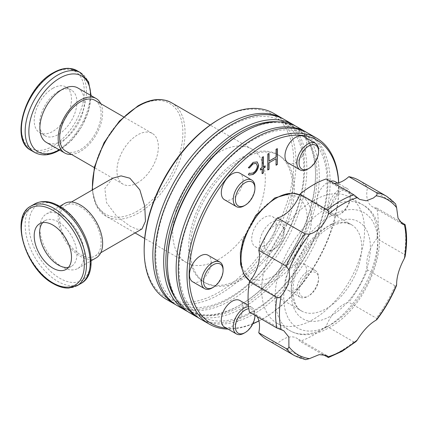 <?xml version="1.0" encoding="UTF-8"?>
<svg xmlns="http://www.w3.org/2000/svg" width="428" height="428" viewBox="0 0 428 428"><rect width="100%" height="100%" fill="white"/><g stroke="black" fill="none" stroke-linecap="round" stroke-linejoin="round"><path stroke-width="0.32" stroke-dasharray="2.14 1.6" d="M326.329 178.909A27.606 15.938 120 0 0 329.624 182.066A27.606 15.938 120 0 0 334 183.339M308.823 273.257A13.803 7.972 120 0 0 299.065 290.163A13.803 7.972 120 0 0 308.823 295.796L307.737 296.422A15.338 8.854 -60 0 1 300.071 297.182A15.338 8.854 -60 0 1 297.722 284.893A15.338 8.854 -60 0 1 307.737 271.379A15.338 8.854 -60 0 1 315.409 270.619A15.338 8.854 -60 0 1 318.582 277.638A15.338 8.854 -60 0 1 307.737 296.422L308.823 295.796A13.803 7.972 120 0 0 318.582 278.89A13.803 7.972 120 0 0 308.823 273.257M288.14 162.977A15.338 8.854 120 0 0 295.812 162.217A15.338 8.854 120 0 0 305.827 148.698A15.338 8.854 120 0 0 303.479 136.409M224.481 199.726A15.338 8.854 120 0 0 232.147 198.966A15.338 8.854 120 0 0 242.168 185.452A15.338 8.854 120 0 0 239.819 173.163M192.654 281.763A15.338 8.854 120 0 0 200.32 281.003A15.338 8.854 120 0 0 210.341 267.489A15.338 8.854 120 0 0 207.987 255.2M224.481 327.051A15.338 8.854 120 0 0 232.147 326.291A15.338 8.854 120 0 0 242.168 312.772A15.338 8.854 120 0 0 239.819 300.483M295.812 264.488A15.338 8.854 120 0 0 285.792 278.007A15.338 8.854 120 0 0 288.14 290.296A15.338 8.854 120 0 0 295.812 289.537A15.338 8.854 120 0 0 305.827 276.023A15.338 8.854 120 0 0 303.479 263.728A15.338 8.854 120 0 0 295.812 264.488M340.656 191.22A13.803 7.972 120 0 0 330.892 208.126A13.803 7.972 120 0 0 340.656 213.759L339.57 214.385A15.338 8.854 -60 0 1 331.898 215.145A15.338 8.854 -60 0 1 329.549 202.856A15.338 8.854 -60 0 1 339.57 189.342A15.338 8.854 -60 0 1 347.236 188.582A15.338 8.854 -60 0 1 350.414 195.601A15.338 8.854 -60 0 1 339.57 214.385L340.656 213.759A13.803 7.972 120 0 0 350.414 196.853A13.803 7.972 120 0 0 340.656 191.22M330.416 181.269A15.338 8.854 120 0 0 327.639 182.451A15.338 8.854 120 0 0 317.619 195.971A15.338 8.854 120 0 0 319.973 208.259A15.338 8.854 120 0 0 327.639 207.5A15.338 8.854 120 0 0 337.66 193.986A15.338 8.854 120 0 0 335.306 181.691M68.469 267.372A26.381 15.231 -120 0 0 71.46 266.296A26.381 15.231 -120 0 0 75.505 245.158A26.381 15.231 -120 0 0 58.272 221.913A26.381 15.231 -120 0 0 45.084 220.607A26.381 15.231 -120 0 0 42.656 222.656M62.119 215.557A31.442 18.153 60 0 1 82.657 243.264A31.442 18.153 60 0 1 77.837 268.458A31.442 18.153 60 0 1 62.119 266.901A31.442 18.153 60 0 1 41.58 239.199A31.442 18.153 60 0 1 46.395 214A31.442 18.153 60 0 1 62.119 215.557M96.118 257.907A31.442 18.153 60 0 1 80.394 256.351A31.442 18.153 60 0 1 59.856 228.643A31.442 18.153 60 0 1 64.676 203.45M80.394 206.761A29.291 16.911 60 0 1 99.531 232.575A29.291 16.911 60 0 1 95.043 256.046A29.291 16.911 60 0 1 80.394 254.596A29.291 16.911 60 0 1 61.258 228.782A29.291 16.911 60 0 1 65.752 205.306A29.291 16.911 60 0 1 80.394 206.761M141.994 228.943L137.088 229.242L129.861 226.038L116.737 216.226L106.556 202.738L104.839 188.406L112.698 178.203M52.853 88.296A26.381 15.231 -60 0 1 66.04 86.991A26.381 15.231 -60 0 1 70.085 108.129A26.381 15.231 -60 0 1 52.853 131.375A26.381 15.231 -60 0 1 39.66 132.68A26.381 15.231 -60 0 1 35.615 111.542A26.381 15.231 -60 0 1 52.853 88.296M58.272 91.426A26.381 15.231 -60 0 1 71.46 90.121A26.381 15.231 -60 0 1 75.505 111.259A26.381 15.231 -60 0 1 58.272 134.504A26.381 15.231 -60 0 1 45.084 135.81A26.381 15.231 -60 0 1 41.04 114.672A26.381 15.231 -60 0 1 58.272 91.426M77.837 87.959A31.442 18.153 -60 0 1 82.657 113.153A31.442 18.153 -60 0 1 62.119 140.855A31.442 18.153 -60 0 1 46.395 142.412M100.751 103.667A31.442 18.153 -60 0 1 80.394 151.41A31.442 18.153 -60 0 1 71.46 154.406M137.656 182.719A29.291 16.911 -60 0 1 123.013 184.168A29.291 16.911 -60 0 1 118.519 160.693A29.291 16.911 -60 0 1 137.656 134.879A29.291 16.911 -60 0 1 152.304 133.429A29.291 16.911 -60 0 1 156.792 156.905A29.291 16.911 -60 0 1 137.656 182.719M95.043 100.371A29.291 16.911 -60 0 1 99.531 123.842A29.291 16.911 -60 0 1 80.394 149.656A29.291 16.911 -60 0 1 65.752 151.105M218.997 259.229A65.489 37.808 -60 0 1 186.25 262.471A65.489 37.808 -60 0 1 176.213 209.998A65.489 37.808 -60 0 1 218.997 152.288A65.489 37.808 -60 0 1 251.739 149.04A65.489 37.808 -60 0 1 261.776 201.518A65.489 37.808 -60 0 1 218.997 259.229M218.997 119.353A105.828 61.097 -60 0 1 293.827 162.554A105.828 61.097 -60 0 1 218.997 292.164A105.828 61.097 -60 0 1 144.166 248.962M273.76 113.409A107.358 61.985 -60 0 1 290.216 199.437A107.358 61.985 -60 0 1 220.078 294.041A107.358 61.985 -60 0 1 166.401 299.359M283.507 119.064A107.358 61.985 -60 0 1 298.594 205.435A107.358 61.985 -60 0 1 228.755 299.054A107.358 61.985 -60 0 1 176.17 304.977M229.841 297.508A104.705 60.45 -60 0 1 155.803 254.762A104.705 60.45 -60 0 1 229.841 126.528A104.705 60.45 -60 0 1 303.875 169.274A104.705 60.45 -60 0 1 229.841 297.508M284.604 119.669A107.358 61.985 -60 0 1 301.061 205.697A107.358 61.985 -60 0 1 230.922 300.306A107.358 61.985 -60 0 1 177.246 305.619M277.9 121.83A105.828 61.097 -60 0 1 315.516 175.079A105.828 61.097 -60 0 1 240.686 304.688L239.6 305.314A107.358 61.985 -60 0 1 187.839 311.664M295.133 125.827A107.358 61.985 -60 0 1 315.516 173.827A107.358 61.985 -60 0 1 239.6 305.314L240.686 304.688A105.828 61.097 -60 0 1 175.764 298.733M242.291 279.318A73.616 42.506 -60 0 1 205.483 282.962A73.616 42.506 -60 0 1 194.194 223.972A73.616 42.506 -60 0 1 242.291 159.098A73.616 42.506 -60 0 1 279.099 155.45A73.616 42.506 -60 0 1 290.382 214.444A73.616 42.506 -60 0 1 242.291 279.318M240.686 278.387A73.616 42.506 -60 0 1 203.878 282.036A73.616 42.506 -60 0 1 192.589 223.042A73.616 42.506 -60 0 1 240.686 158.173A73.616 42.506 -60 0 1 277.494 154.524A73.616 42.506 -60 0 1 288.777 213.519A73.616 42.506 -60 0 1 240.686 278.387M242.291 132.798A105.828 61.097 -60 0 1 317.121 176.004A105.828 61.097 -60 0 1 242.291 305.613A105.828 61.097 -60 0 1 167.46 262.412M297.053 126.859A107.358 61.985 -60 0 1 313.51 212.887A107.358 61.985 -60 0 1 243.377 307.491A107.358 61.985 -60 0 1 189.695 312.809M306.801 132.509A107.358 61.985 -60 0 1 321.888 218.885A107.358 61.985 -60 0 1 252.049 312.499A107.358 61.985 -60 0 1 199.464 318.427M253.135 310.958A104.705 60.45 -60 0 1 179.097 268.212A104.705 60.45 -60 0 1 253.135 139.977A104.705 60.45 -60 0 1 327.169 182.724A104.705 60.45 -60 0 1 253.135 310.958M307.898 133.119A107.358 61.985 -60 0 1 324.354 219.147A107.358 61.985 -60 0 1 254.221 313.751A107.358 61.985 -60 0 1 200.539 319.069M338.639 182.772A105.828 61.097 -60 0 1 338.81 188.529A105.828 61.097 -60 0 1 263.98 318.138L262.894 318.764A107.358 61.985 -60 0 1 258.929 320.93M252.846 323.793A107.358 61.985 -60 0 1 228.033 329.1M338.709 182.756A107.358 61.985 -60 0 1 338.81 187.277A107.358 61.985 -60 0 1 262.899 318.764L263.98 318.138A105.828 61.097 -60 0 1 258.913 320.861M252.964 323.557A105.828 61.097 -60 0 1 226.38 328.142M271.919 250.466A17.329 10.005 -60 0 1 263.252 251.322A17.329 10.005 -60 0 1 260.599 237.433A17.329 10.005 -60 0 1 271.919 222.164A17.329 10.005 -60 0 1 280.586 221.303A17.329 10.005 -60 0 1 284.171 229.237A17.329 10.005 -60 0 1 271.919 250.466L274.086 249.214A14.263 8.234 -60 0 1 264.001 243.388A14.263 8.234 -60 0 1 274.086 225.92A14.263 8.234 -60 0 1 284.171 231.741A14.263 8.234 -60 0 1 274.086 249.208A14.263 8.234 -60 0 1 274.086 249.214L271.919 250.466M263.98 245.881A17.329 10.005 -60 0 1 255.313 246.737A17.329 10.005 -60 0 1 252.659 232.853A17.329 10.005 -60 0 1 263.98 217.579A17.329 10.005 -60 0 1 272.647 216.718A17.329 10.005 -60 0 1 275.3 230.606A17.329 10.005 -60 0 1 263.98 245.881M313.13 200.748A72.696 41.971 -60 0 1 349.478 197.148A72.696 41.971 -60 0 1 360.622 255.404A72.696 41.971 -60 0 1 313.13 319.465A72.696 41.971 -60 0 1 276.782 323.065A72.696 41.971 -60 0 1 265.638 264.809A72.696 41.971 -60 0 1 313.13 200.748M376.924 319.513L376.351 318.165L348.852 302.286A27.606 15.938 120 0 0 326.329 326.061A92.025 53.131 -60 0 1 313.13 335.242A92.025 53.131 -60 0 1 299.926 341.303A27.606 15.938 120 0 0 296.636 338.147A27.606 15.938 120 0 0 277.408 343.534A92.025 53.131 -60 0 1 267.12 339.8M326.329 326.061L353.833 341.935L356.026 341.544M405.107 256.533L404.348 254.441L376.849 238.562A27.606 15.938 120 0 0 367.518 269.95L395.023 285.829L396.478 285.653M395.59 203.824L367.518 187.459A27.606 15.938 120 0 0 372.467 206.804A27.606 15.938 120 0 0 376.849 208.078A92.025 53.131 -60 0 1 376.849 238.562M277.408 343.534L305.619 359.659M322.557 354.368L299.926 341.303M367.518 269.95A92.025 53.131 -60 0 1 348.852 302.286M376.849 208.078L399.479 221.142M359.14 180.413A92.025 53.131 -60 0 1 367.518 187.459M257.084 316.565A27.606 15.938 120 0 0 253.793 313.408A27.606 15.938 120 0 0 249.412 312.135M248.556 306.662A15.338 8.854 -60 0 1 251.75 307.374A15.338 8.854 -60 0 1 254.922 314.393A15.338 8.854 -60 0 1 244.078 333.177M254.922 314.393L254.922 315.318A13.803 7.972 120 0 0 248.823 308.716M223.095 269.11A15.338 8.854 -60 0 1 212.251 287.894M254.922 187.073A15.338 8.854 -60 0 1 244.078 205.857M318.582 150.319A15.338 8.854 -60 0 1 307.737 169.103M248.957 174.999L248.379 174.431M248.16 174.303L249.412 173.089M249.743 173.351L253.076 173.014M252.862 172.891C255.42 171.264 256.859 168.916 257.169 165.845L257.383 165.973M257.169 165.845L256.11 163.368M248.16 167.68L253.087 162.405M252.873 162.282L257.057 161.848M261.936 173.565L261.936 168.873M260.171 169.895L260.385 168.589M260.171 168.466L262.15 167.573M261.936 167.444L262.15 157.376M261.936 157.253L263.386 156.664M263.172 166.733L265.151 165.839M268.821 161.024L275.883 156.948L275.883 149.195L277.339 148.607M275.883 165.101L275.883 158.579M267.586 169.895L267.8 154.112M267.586 153.989L269.035 153.401M76.938 285.802A46.01 26.563 60 0 1 53.933 283.523A46.01 26.563 60 0 1 23.877 242.976A46.01 26.563 60 0 1 30.928 206.109M80.699 283.63A46.01 26.563 60 0 1 57.694 281.351A46.01 26.563 60 0 1 27.633 240.809A46.01 26.563 60 0 1 34.689 203.937M59.786 206.863A43.736 25.252 60 0 1 90.715 260.433A43.736 25.252 60 0 1 59.786 278.286A43.736 25.252 60 0 1 28.863 224.721A43.736 25.252 60 0 1 59.786 206.863M76.938 70.615A46.01 26.563 -60 0 1 83.995 107.482A46.01 26.563 -60 0 1 53.933 148.029A46.01 26.563 -60 0 1 30.928 150.308M52.853 146.151A44.48 25.68 -60 0 1 21.4 127.993A44.48 25.68 -60 0 1 52.853 73.52A44.48 25.68 -60 0 1 84.3 91.678A44.48 25.68 -60 0 1 52.853 146.151M80.699 72.781A46.01 26.563 -60 0 1 87.751 109.654A46.01 26.563 -60 0 1 57.694 150.201A46.01 26.563 -60 0 1 34.689 152.48M90.709 95.391A43.736 25.252 -60 0 1 59.786 149.554A43.736 25.252 -60 0 1 59.273 149.848M171.489 102.709A65.489 37.808 -60 0 1 181.526 155.187A65.489 37.808 -60 0 1 138.742 212.898A65.489 37.808 -60 0 1 106 216.14A65.489 37.808 -60 0 1 92.55 189.834M137.656 211.02A63.954 36.926 -60 0 1 92.432 184.907A63.954 36.926 -60 0 1 137.656 106.577A63.954 36.926 -60 0 1 182.879 132.691A63.954 36.926 -60 0 1 137.656 211.02M276.258 279.516A49.846 28.778 -60 0 1 251.332 281.988A49.846 28.778 -60 0 1 249.893 281.052L301.547 310.974A49.846 28.778 -60 0 1 293.908 271.031A49.846 28.778 -60 0 1 326.468 227.108A49.846 28.778 -60 0 1 351.393 224.641A49.846 28.778 -60 0 1 359.033 264.584A49.846 28.778 -60 0 1 326.468 308.508A49.846 28.778 -60 0 1 301.547 310.974C293.116 307.192 289.456 288.135 297.738 267.404C305.191 249.198 315.789 235.865 329.539 227.412C336.017 223.817 341.565 222.335 346.188 222.956L351.393 224.641L301.178 195.65A49.846 28.778 -60 0 1 308.818 235.593A49.846 28.778 -60 0 1 276.258 279.516M274.086 275.76A46.78 27.007 -60 0 1 241.012 256.661A46.78 27.007 -60 0 1 274.086 199.368A46.78 27.007 -60 0 1 307.165 218.467A46.78 27.007 -60 0 1 274.086 275.76M330.807 224.604A55.982 32.319 -60 0 1 370.391 247.459A55.982 32.319 -60 0 1 330.807 316.019A55.982 32.319 -60 0 1 291.222 293.164A55.982 32.319 -60 0 1 330.807 224.604M326.468 208.447A72.696 41.971 -60 0 1 362.816 204.846A72.696 41.971 -60 0 1 373.96 263.102A72.696 41.971 -60 0 1 326.468 327.163A72.696 41.971 -60 0 1 290.12 330.764A72.696 41.971 -60 0 1 278.976 272.513A72.696 41.971 -60 0 1 326.468 208.447M330.807 215.963A66.565 38.429 -60 0 1 377.876 243.136A66.565 38.429 -60 0 1 330.807 324.659A66.565 38.429 -60 0 1 283.737 297.487A66.565 38.429 -60 0 1 330.807 215.963M353.833 341.935A92.025 53.131 -60 0 1 340.629 351.12A92.025 53.131 -60 0 1 327.431 357.182M395.023 285.829A92.025 53.131 -60 0 1 376.351 318.165M404.348 223.951A92.025 53.131 -60 0 1 404.348 254.441M386.645 196.292A92.025 53.131 -60 0 1 395.023 203.337M304.913 359.413A92.025 53.131 -60 0 1 294.619 355.679M299.654 194.868A49.846 28.778 -60 0 1 301.178 195.65L299.659 194.863M359.59 199.368L329.624 182.066M300.071 297.182L288.14 290.296M331.898 215.145L319.973 208.259M45.084 220.607L39.66 223.737M77.837 268.458L91.121 260.791M95.043 256.046L100.751 252.75M71.46 90.121L66.04 86.991M123.013 184.168L94.283 167.583M135.082 232.934L106 216.14L96.407 205.884L92.159 190.059M186.25 262.471L144.685 238.476M205.483 282.962L203.878 282.036M263.252 251.322L255.313 246.737M276.782 323.065L290.12 330.764C294.48 333.252 299.274 334.562 304.506 334.696C312.686 334.814 321.032 332.406 329.539 327.468C372.665 304.511 398.431 223.512 362.816 204.846L349.478 197.148M284.171 231.741L284.171 229.237M280.586 221.303L272.647 216.718M338.81 188.529L338.81 187.277M279.099 155.45L277.494 154.524M315.516 175.079L315.516 173.827M251.739 149.04L210.175 125.046M152.304 133.429L123.58 116.844M59.685 150.084L71.717 140.234L81.823 126.56L88.612 110.975L91.121 95.626M45.084 135.81L39.66 132.68M65.752 205.306L71.46 202.011M46.395 214L59.685 206.333M71.46 266.296L66.04 269.426M347.236 188.582L337.622 183.029M350.414 196.853L350.414 195.601M315.409 270.619L303.479 263.728M251.75 307.374L248.427 305.453M318.582 278.89L318.582 277.638M283.609 330.625L253.793 313.408M402.325 224.042L372.467 206.804M326.601 355.449L296.636 338.147"/><path stroke-width="0.64" d="M334 183.339A27.606 15.938 120 0 0 343.427 180.696A27.606 15.938 120 0 0 348.852 176.678L376.351 192.557C377.394 193.568 377.298 194.649 376.062 195.799L373.393 197.998L366.288 200.807L359.59 199.368L353.833 194.788L326.329 178.909A92.025 53.131 -60 0 0 299.926 194.151L327.431 210.03C328.618 211.127 328.886 212.593 328.228 214.439C325.055 223.17 319.909 229.349 312.798 232.982L309.455 234.255L304.913 233.8L277.408 217.927A27.606 15.938 120 0 0 282.833 215.68A27.606 15.938 120 0 0 299.926 194.151M308.823 145.937A13.803 7.972 120 0 0 299.065 162.843A13.803 7.972 120 0 0 308.823 168.477L307.737 169.103A15.338 8.854 -60 0 1 300.071 169.863A15.338 8.854 -60 0 1 297.722 157.574A15.338 8.854 -60 0 1 307.737 144.059A15.338 8.854 -60 0 1 315.409 143.3A15.338 8.854 -60 0 1 318.582 150.319L318.582 151.571A13.803 7.972 120 0 0 308.823 145.937M245.164 182.692A13.803 7.972 120 0 0 235.405 199.592A13.803 7.972 120 0 0 245.164 205.231L244.078 205.857A15.338 8.854 -60 0 1 236.411 206.617A15.338 8.854 -60 0 1 234.062 194.328A15.338 8.854 -60 0 1 244.078 180.809A15.338 8.854 -60 0 1 251.75 180.049A15.338 8.854 -60 0 1 254.922 187.073L254.922 188.325A13.803 7.972 120 0 0 245.164 182.692M213.331 264.729A13.803 7.972 120 0 0 203.573 281.629A13.803 7.972 120 0 0 213.331 287.268L212.251 287.894A15.338 8.854 -60 0 1 204.579 288.654A15.338 8.854 -60 0 1 202.23 276.365A15.338 8.854 -60 0 1 212.251 262.846A15.338 8.854 -60 0 1 219.917 262.086A15.338 8.854 -60 0 1 223.095 269.11L223.095 270.362A13.803 7.972 120 0 0 213.331 264.729M248.823 308.716A13.803 7.972 120 0 0 245.164 310.011A13.803 7.972 120 0 0 235.405 326.917A13.803 7.972 120 0 0 245.164 332.551L244.078 333.177A15.338 8.854 -60 0 1 236.411 333.936A15.338 8.854 -60 0 1 234.062 321.647A15.338 8.854 -60 0 1 244.078 308.133A15.338 8.854 -60 0 1 248.556 306.662M315.409 143.3L303.479 136.409A15.338 8.854 120 0 0 295.812 137.169A15.338 8.854 120 0 0 285.792 150.683A15.338 8.854 120 0 0 288.14 162.977L300.071 169.863M251.75 180.049L239.819 173.163A15.338 8.854 120 0 0 232.147 173.923A15.338 8.854 120 0 0 222.132 187.437A15.338 8.854 120 0 0 224.481 199.726L236.411 206.617M219.917 262.086L207.987 255.2A15.338 8.854 120 0 0 200.32 255.96A15.338 8.854 120 0 0 190.299 269.474A15.338 8.854 120 0 0 192.654 281.763L204.579 288.654M248.427 305.453L239.819 300.483A15.338 8.854 120 0 0 232.147 301.242A15.338 8.854 120 0 0 222.132 314.757A15.338 8.854 120 0 0 224.481 327.051L236.411 333.936M52.853 225.042A26.381 15.231 -120 0 0 39.66 223.737A26.381 15.231 -120 0 0 35.615 244.875A26.381 15.231 -120 0 0 52.853 268.121A26.381 15.231 -120 0 0 66.04 269.426A26.381 15.231 -120 0 0 70.085 248.288A26.381 15.231 -120 0 0 52.853 225.042M42.656 222.656A26.381 15.231 -120 0 0 41.869 244.233A26.381 15.231 -120 0 0 58.272 264.991A26.381 15.231 -120 0 0 68.469 267.372M59.685 206.333L64.676 203.45A31.442 18.153 60 0 1 80.394 205.007A31.442 18.153 60 0 1 100.938 232.714A31.442 18.153 60 0 1 96.118 257.907L91.121 260.791M71.46 202.011L112.698 178.203L121.108 175.881L129.861 178.203L139.822 189.829L144.771 206.323L145.456 221.265L141.994 228.943L100.751 252.75M71.46 154.406A31.442 18.153 -60 0 1 64.676 152.967L46.395 142.412A31.442 18.153 -60 0 1 41.58 117.219A31.442 18.153 -60 0 1 62.119 89.516A31.442 18.153 -60 0 1 77.837 87.959L96.118 98.51A31.442 18.153 -60 0 1 100.751 103.667M64.676 152.967A31.442 18.153 -60 0 1 59.856 127.774A31.442 18.153 -60 0 1 80.394 100.066A31.442 18.153 -60 0 1 96.118 98.51M94.283 167.583L65.752 151.105A29.291 16.911 -60 0 1 61.258 127.635A29.291 16.911 -60 0 1 80.394 101.821A29.291 16.911 -60 0 1 95.043 100.371L123.58 116.844M176.17 304.977A107.358 61.985 -60 0 1 175.073 304.367L166.401 299.359A107.358 61.985 -60 0 1 144.166 250.214L144.166 248.962A105.828 61.097 -60 0 1 218.992 119.353A105.828 61.097 -60 0 1 218.997 119.353L220.078 118.727A107.358 61.985 -60 0 1 273.76 113.409L282.437 118.417A107.358 61.985 -60 0 1 283.507 119.064M144.166 250.214A107.358 61.985 -60 0 1 220.078 118.727L218.992 119.353M175.073 304.367A107.358 61.985 -60 0 1 158.617 218.339A107.358 61.985 -60 0 1 228.755 123.735A107.358 61.985 -60 0 1 282.437 118.417M187.839 311.664A107.358 61.985 -60 0 1 185.923 310.632L177.246 305.619A107.358 61.985 -60 0 1 160.789 219.591A107.358 61.985 -60 0 1 230.922 124.987A107.358 61.985 -60 0 1 284.604 119.669L293.282 124.676A107.358 61.985 -60 0 1 295.133 125.827M185.923 310.632A107.358 61.985 -60 0 1 169.467 224.604A107.358 61.985 -60 0 1 239.6 129.994A107.358 61.985 -60 0 1 293.282 124.676M175.764 298.733A105.828 61.097 -60 0 1 240.686 131.872A105.828 61.097 -60 0 1 277.9 121.83M199.464 318.427A107.358 61.985 -60 0 1 198.373 317.817L189.695 312.809A107.358 61.985 -60 0 1 167.46 263.664L167.46 262.412A105.828 61.097 -60 0 1 242.291 132.803A105.828 61.097 -60 0 1 242.291 132.798L243.371 132.177A107.358 61.985 -60 0 1 243.377 132.172A107.358 61.985 -60 0 1 297.053 126.859L305.731 131.867A107.358 61.985 -60 0 1 306.801 132.509M167.46 263.664A107.358 61.985 -60 0 1 243.371 132.177L242.291 132.803M198.373 317.817A107.358 61.985 -60 0 1 181.916 231.789A107.358 61.985 -60 0 1 252.049 137.185A107.358 61.985 -60 0 1 305.731 131.867M228.033 329.1A107.358 61.985 -60 0 1 209.217 324.082L200.539 319.069A107.358 61.985 -60 0 1 184.083 233.041A107.358 61.985 -60 0 1 254.221 138.437A107.358 61.985 -60 0 1 307.898 133.119L316.576 138.126A107.358 61.985 -60 0 1 338.709 182.756M258.929 320.93A107.358 61.985 -60 0 1 252.846 323.793M209.217 324.082A107.358 61.985 -60 0 1 192.761 238.048A107.358 61.985 -60 0 1 262.894 143.444A107.358 61.985 -60 0 1 316.576 138.126M258.913 320.861A105.828 61.097 -60 0 1 252.964 323.557M226.38 328.142A105.828 61.097 -60 0 1 191.728 250.963A105.828 61.097 -60 0 1 263.98 145.322A105.828 61.097 -60 0 1 338.639 182.772M399.479 221.142L405.15 224.673L404.39 224.85L402.432 224.106L398.029 218.103L396.612 207.666L395.59 203.824L386.645 196.292L359.14 180.413A92.025 53.131 -60 0 0 348.852 176.678M376.062 195.799A89.548 51.702 -60 0 1 396.612 207.666M288.905 269.849C290.746 278.74 288.156 287.461 281.132 296.015C279.864 297.503 278.462 298.006 276.916 297.53L249.412 281.651A27.606 15.938 120 0 0 258.742 250.262L286.241 266.141L288.905 269.849A89.548 51.702 -60 0 1 309.455 234.255M249.412 281.651A92.025 53.131 -60 0 0 249.412 312.135L276.916 328.014L283.759 330.71L288.863 337.109L288.905 346.76C288.525 348.408 287.637 349.029 286.241 348.633A92.025 53.131 -60 0 0 294.619 355.679L305.619 359.659L309.455 358.627L319.197 354.63L326.601 355.449L328.228 356.765L328.453 357.514L342.165 351.27L356.026 341.544L357.289 339.987C363.014 330.726 369.273 324.124 376.062 320.171L376.924 319.513C384.863 309.048 391.379 297.76 396.478 285.653L396.612 284.577A89.548 51.702 -60 0 1 376.062 320.171M263.386 168.284L263.386 172.976L262.15 173.688L262.15 169.001L260.385 170.018L260.385 168.589L262.15 167.573L262.15 157.376L263.386 156.664L263.386 166.856L265.151 165.839L265.151 167.268L263.172 168.161L263.386 172.976M337.622 183.029L335.306 181.691A15.338 8.854 120 0 0 330.416 181.269M252.985 174.496L249.064 175.063L248.379 174.431L249.412 173.089L249.85 173.42L253.076 173.014C255.639 171.387 257.073 169.039 257.383 165.973L256.217 163.426L253.071 163.844L249.412 167.995L248.379 167.808L253.087 162.405L257.169 161.912L258.619 165.133C258.245 169.194 256.367 172.313 252.985 174.496L248.957 174.999M277.339 148.607L277.339 164.513L276.103 165.224L276.103 158.702L269.035 162.779L269.035 169.306L267.8 170.018L267.8 154.112L269.035 153.401L269.035 161.147L276.103 157.071L276.103 149.324L277.339 148.607M328.453 357.514L322.557 354.368M396.612 284.577C396.628 276.755 399.222 268.035 404.39 258.41L405.107 256.533C407.082 244.875 407.098 234.255 405.15 224.673M294.619 355.679L267.12 339.8A92.025 53.131 -60 0 1 258.742 332.754A27.606 15.938 120 0 0 257.084 316.565M286.241 348.633L258.742 332.754M258.742 250.262A92.025 53.131 -60 0 1 277.408 217.927M309.455 358.627A89.548 51.702 -60 0 1 288.905 346.76M244.078 333.177L245.164 332.551A13.803 7.972 120 0 0 254.922 315.645A13.803 7.972 120 0 0 254.922 315.318L254.922 315.645M212.251 287.894L213.337 287.268A13.803 7.972 120 0 0 213.337 287.268A13.803 7.972 120 0 0 223.095 270.362M244.078 205.857L245.164 205.231A13.803 7.972 120 0 0 254.922 188.325M307.737 169.103L308.823 168.477A13.803 7.972 120 0 0 318.582 151.571M249.385 173.126L249.743 173.351M256.11 163.368L253.071 163.844M252.852 163.721L249.412 167.995M249.198 167.867L248.411 167.728M257.057 161.848L258.619 165.133M258.405 165.005C258.031 169.065 256.153 172.19 252.771 174.367M263.172 172.848L262.15 173.436M260.385 169.766L262.15 169.001M263.172 156.787L263.386 166.856M264.937 165.962L265.151 167.268M264.937 167.139L263.172 168.161M277.119 148.735L277.339 164.513M277.119 164.389L276.103 164.978M269.035 162.779L276.103 158.702M268.821 162.656L269.035 169.306M268.821 169.178L267.8 169.766M268.821 153.524L269.035 161.147M52.853 210.266A44.48 25.68 60 0 1 84.3 264.739A44.48 25.68 60 0 1 52.853 282.897A44.48 25.68 60 0 1 21.4 228.424A44.48 25.68 60 0 1 52.853 210.266M76.938 285.802L68.796 288.076C63.82 288.226 58.615 286.733 53.168 283.598C25.52 269.169 9.475 216.509 30.928 206.109A46.01 26.563 60 0 1 53.933 208.388A46.01 26.563 60 0 1 83.995 248.93A46.01 26.563 60 0 1 76.938 285.802L80.699 283.63C102.859 272.326 86.654 220.564 59.225 206.066C50.13 200.855 41.949 200.144 34.689 203.937A46.01 26.563 60 0 1 57.694 206.216A46.01 26.563 60 0 1 87.751 246.763A46.01 26.563 60 0 1 80.699 283.63M30.928 150.308A46.01 26.563 -60 0 1 23.877 113.436A46.01 26.563 -60 0 1 53.933 72.894A46.01 26.563 -60 0 1 76.938 70.615L80.699 72.781A46.01 26.563 -60 0 0 57.694 75.061A46.01 26.563 -60 0 0 27.633 115.608A46.01 26.563 -60 0 0 34.689 152.48L30.928 150.308C9.475 139.908 25.514 87.248 53.168 72.819C58.615 69.684 63.82 68.191 68.796 68.341L76.938 70.615M59.273 149.848A43.736 25.252 -60 0 1 28.863 131.396A43.736 25.252 -60 0 1 59.786 78.126A43.736 25.252 -60 0 1 90.709 95.391M92.55 189.834A65.489 37.808 -60 0 1 138.742 105.951A65.489 37.808 -60 0 1 171.489 102.709L210.175 125.046M249.893 281.052A49.846 28.778 -60 0 1 244.11 240.691A49.846 28.778 -60 0 1 276.258 198.116A49.846 28.778 -60 0 1 299.654 194.868L291.939 193.065L274.723 197.966L255.714 215.445L243.008 240.14L240.37 252.814L240.6 264.429L243.794 274.123L249.888 281.062M404.39 224.85A89.548 51.702 -60 0 1 406.081 240.654A89.548 51.702 -60 0 1 404.39 258.41M328.228 214.439A89.548 51.702 -60 0 1 357.289 197.661M281.132 329.576A89.548 51.702 -60 0 1 279.441 313.772A89.548 51.702 -60 0 1 281.132 296.015M357.289 339.987A89.548 51.702 -60 0 1 342.758 350.329A89.548 51.702 -60 0 1 328.228 356.765M376.351 192.557A92.025 53.131 -60 0 1 386.645 196.292M327.431 210.03A92.025 53.131 -60 0 1 353.833 194.788M286.241 266.141A92.025 53.131 -60 0 1 304.913 233.8M276.916 328.014A92.025 53.131 -60 0 1 276.916 297.53M34.689 152.48C41.949 156.274 50.13 155.562 59.225 150.351L59.685 150.084M92.159 190.059L94.433 166.984L104.058 142.652L119.417 121.081L137.976 105.877C150.763 98.649 161.934 97.595 171.489 102.709M144.685 238.476L135.082 232.934M91.121 95.626L88.591 81.86L80.699 72.781M30.928 206.109L34.689 203.937"/></g></svg>
